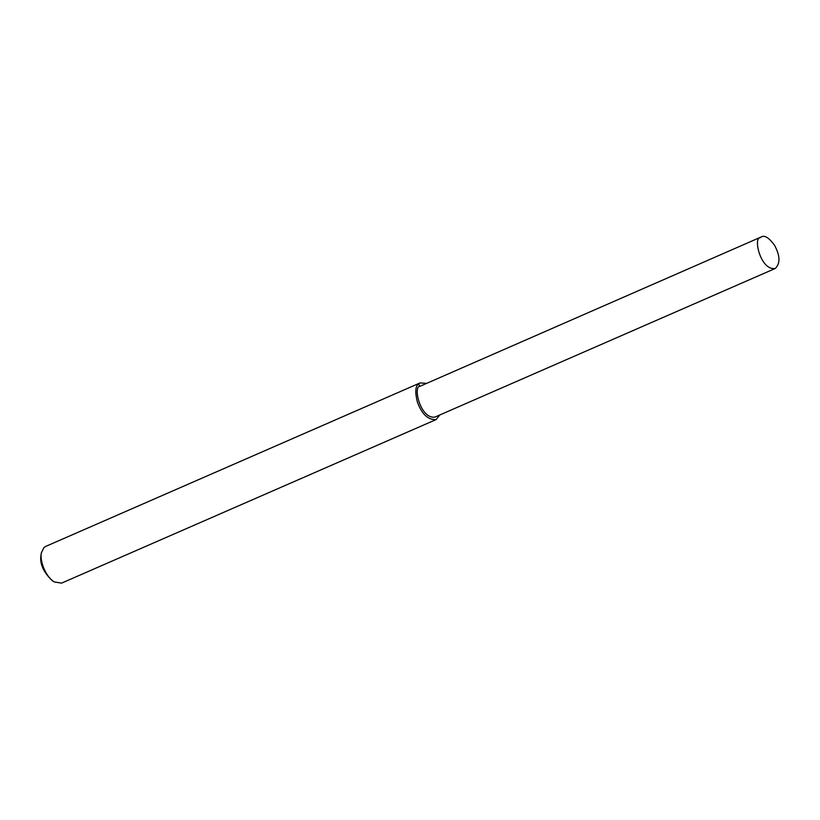<?xml version="1.0" encoding="UTF-8"?>
<svg xmlns="http://www.w3.org/2000/svg" width="820" height="820" viewBox="0 0 820 820"><rect width="100%" height="100%" fill="white"/><g stroke="black" fill="none" stroke-linecap="round" stroke-linejoin="round"><path stroke-width="1.23" d="M426 383.34L420.106 382.919L45.541 546.479L43.942 547.545L41.451 552.69C39.585 558.666 44.229 575.486 54.202 581.913L61.551 583.133L436.117 419.573L439.807 414.951M41.451 552.69L41 555.068C39.544 563.391 43.265 571.909 52.162 580.632L54.202 581.913M420.106 382.919L418.507 383.985C415.32 386.292 414.961 392.36 417.411 402.169C421.849 414.213 428.081 420.014 436.117 419.573M761.431 236.867L419.83 386.353C412.911 386.292 420.404 419.44 435.02 417.052L775.238 268.478C780.404 263.538 780.179 255.83 774.572 245.344C769.078 237.81 764.701 234.991 761.431 236.867L760.058 237.79C753.139 237.728 760.622 270.877 775.238 268.478M419.83 386.353L418.507 383.985"/></g></svg>
